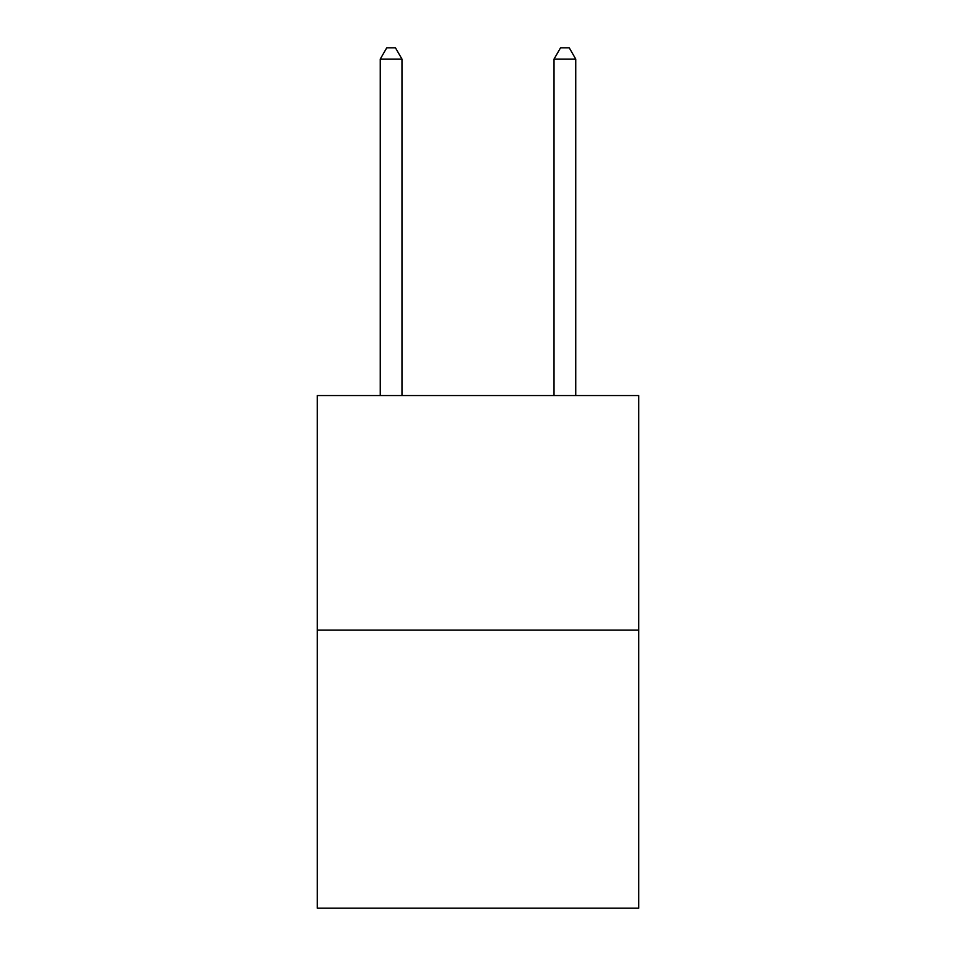 <?xml version="1.0" encoding="UTF-8"?>
<svg xmlns="http://www.w3.org/2000/svg" width="956" height="956" viewBox="0 0 956 956"><rect width="100%" height="100%" fill="white"/><g stroke="black" fill="none" stroke-linecap="round" stroke-linejoin="round"><path stroke-width="1.43" d="M638.751 630.147L638.751 395.545L317.249 395.545L317.249 908.2L638.751 908.2L638.751 630.147L317.249 630.147M401.974 395.545L401.974 59.093L380.249 59.093L380.249 395.545M380.249 59.093L386.762 47.8L395.449 47.8L401.974 59.093M575.751 395.545L575.751 59.093L554.026 59.093L554.026 395.545M554.026 59.093L560.551 47.8L569.238 47.8L575.751 59.093"/></g></svg>
